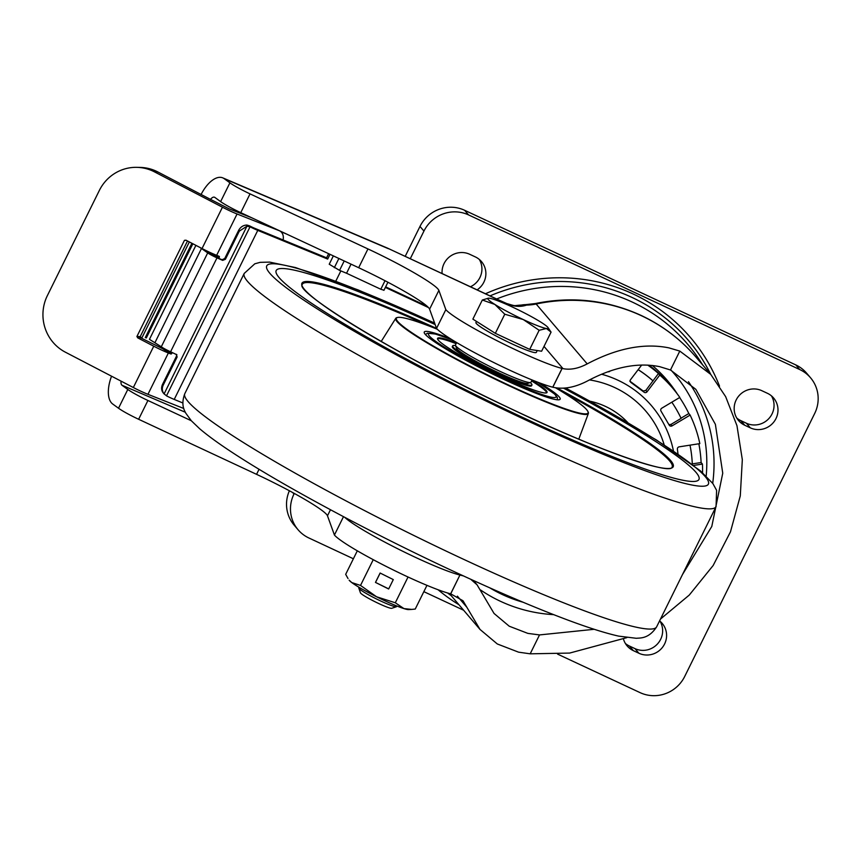 <?xml version="1.0" encoding="UTF-8"?>
<svg xmlns="http://www.w3.org/2000/svg" width="861" height="861" viewBox="0 0 861 861"><rect width="100%" height="100%" fill="white"/><g stroke="black" fill="none" stroke-linecap="round" stroke-linejoin="round"><path stroke-width="1.29" d="M666.156 379.066A133.573 129.634 -40.5 0 1 674.755 390.668M589.473 379.916A97.304 94.43 -40.5 0 1 614.851 387.622A97.304 94.43 -40.5 0 1 664.186 444.922M601.548 374.223A105.128 102.028 -40.5 0 1 617.94 380.218A105.128 102.028 -40.5 0 1 673.453 451.003M590.097 401.226A76.209 73.96 -40.5 0 1 605.552 406.446A76.209 73.96 -40.5 0 1 627.873 422.676M641.693 365.032L630.596 379.604A2.109 2.045 139.5 0 0 630.973 382.488L644.125 392.239A2.109 2.045 139.5 0 0 647.042 391.787L659.774 375.052A132.626 128.719 -40.5 0 1 672.506 387.956A132.626 128.719 -40.5 0 1 679.813 397.416L661.754 408.211A2.109 2.045 139.5 0 0 660.979 411.052L669.234 425.183A2.109 2.045 139.5 0 0 672.075 425.861L690.124 415.077L688.811 413.528L681.019 418.188M659.774 375.052L658.461 373.513L645.847 390.388L643.275 391.045L629.778 381.089M682.536 574.459L711.789 526.469L722.745 473.195L715.383 424.312L695.817 389.333L670.471 369.982L659.677 366.668C637.947 362.266 614.054 366.937 588.009 380.691C575.535 387.278 564.095 389.516 553.688 387.407L552.827 387.224L562.115 368.443L562.976 368.626C570.316 370.112 578.398 368.54 587.202 363.891C616.917 348.188 644.168 342.861 668.954 347.876L679.803 351.084L710.723 374.374L725.651 396.641L736.962 425.689L742.322 459.677L740.288 495.914L730.472 531.829L713.156 565.494L689.263 595.069L660.484 619.059M626.84 637.635L569.616 653.079L530.182 653.822L518.57 652.164L497.314 643.974L479.997 629.423L463.003 600.763L450.712 593.842L459.935 575.03A68.837 6.716 26.3 0 1 398.212 549.017A68.837 6.716 26.3 0 1 344.744 517.332M470.73 579.27L477.048 584.791L494.042 613.452L509.217 626.205L527.847 633.384L539.524 634.923L594.219 629.294M652.326 365.473A133.573 129.634 -40.5 0 1 667.06 380.121A133.573 129.634 -40.5 0 1 677.349 394.015M496.517 299.025A172.555 167.464 -40.5 0 1 632.351 302.103A172.555 167.464 -40.5 0 1 702.63 364.881M410.256 258.752L423.946 231.071A33.687 32.686 -40.5 0 1 468.567 214.916L799.751 369.563A33.687 32.686 -40.5 0 1 810.524 377.753L806.574 373.125A33.687 32.686 139.5 0 0 795.801 364.924L464.606 210.278A33.687 32.686 139.5 0 0 419.985 226.432L405.187 256.384M289.382 490.77A33.687 32.686 139.5 0 0 294.161 525.156L298.11 529.795A33.687 32.686 -40.5 0 1 293.978 494.031L294.279 493.428M736.768 418.059A19.372 18.802 139.5 0 0 740.794 420.62L746.379 423.225A19.372 18.802 139.5 0 0 768.884 418.543A19.372 18.802 139.5 0 0 771.434 395.856M625.366 643.458A19.372 18.802 139.5 0 0 629.391 646.019L634.977 648.624A19.372 18.802 139.5 0 0 657.481 643.942A19.372 18.802 139.5 0 0 660.032 621.255M470.343 286.81A19.372 18.802 139.5 0 0 479.319 259.452M810.524 377.753A33.687 32.686 -40.5 0 1 814.667 413.517L684.699 676.477A33.687 32.686 -40.5 0 1 640.078 692.631L557.594 654.112M353.387 558.767L308.895 537.985A33.687 32.686 -40.5 0 1 298.11 529.795M463.648 610.245L423.838 591.658M750.329 427.852L744.743 425.248A19.372 18.802 -40.5 0 1 738.544 420.534A19.372 18.802 -40.5 0 1 738.308 396.577A19.372 18.802 -40.5 0 1 761.824 390.69L767.409 393.294A19.372 18.802 -40.5 0 1 773.608 398.008A19.372 18.802 -40.5 0 1 773.845 421.976A19.372 18.802 -40.5 0 1 750.329 427.852L746.379 423.225M659.58 620.889A19.372 18.802 -40.5 0 1 662.206 623.407A19.372 18.802 -40.5 0 1 662.453 647.375A19.372 18.802 -40.5 0 1 638.927 653.262L633.352 650.647A19.372 18.802 -40.5 0 1 627.152 645.933A19.372 18.802 -40.5 0 1 623.472 639.066M442.102 273.626A19.372 18.802 -40.5 0 1 450.475 256.104A19.372 18.802 -40.5 0 1 469.719 254.286L475.294 256.89A19.372 18.802 -40.5 0 1 481.493 261.604A19.372 18.802 -40.5 0 1 477.026 289.931M192.724 244.061L191.712 243.631L192.724 244.061L146.305 337.975L145.305 337.555L191.712 243.631L145.305 337.555M187.504 240.983L140.246 336.586L141.699 338.287L189.323 241.93M141.699 338.287L162.783 348.759A0.839 0.646 122.9 0 0 163.719 348.318M176.903 354.775L170.586 351.772A8.416 0.818 26.3 0 1 161.287 346.8L149.459 339.331L195.877 245.407L196.674 245.751M215.713 254.942L219.318 257.267L218.759 258.397L207.576 251.304M210.601 253.478L210.902 252.854M219.318 257.267A0.839 0.646 122.9 0 0 219.081 256.287L216.649 255.319A18.942 1.851 -153.7 0 1 202.034 248.538L185.998 240.197L184.437 240.327L136.91 336.5L137.728 337.867L153.753 346.208A18.942 1.851 26.3 0 0 168.369 352.988L170.812 353.957A0.839 0.646 122.9 0 0 171.791 353.44L172.243 352.515M163.719 393.391C161.384 390.959 160.985 387.956 162.535 384.372L176.462 356.196L176.548 354.452M183.77 408.491L147.952 394.316A18.942 1.851 -153.7 0 1 133.337 387.525L65.371 352.181A42.103 41.005 -88.6 0 1 47.377 295.603L99.359 190.421A42.103 41.005 -88.6 0 1 136.964 167.346A42.103 41.005 -88.6 0 1 154.485 171.866L222.45 207.21A18.942 1.851 26.3 0 0 237.066 213.991L279.158 230.662A10.526 8.007 -57.1 0 1 280.234 231.211A10.526 8.007 -57.1 0 1 283.097 239.961M218.759 258.397L222.116 259.731L224.732 258.515L238.658 230.339C240.585 226.906 243.34 225.141 246.913 225.055L249.378 225.786A12.635 1.238 -153.7 0 1 250.842 226.518A6.318 0.613 26.3 0 0 254.716 228.305L326.588 257.816L327.664 259.075L257.773 230.382A12.635 1.238 -153.7 0 1 250.4 226.992L246.967 226.163L239.326 231.125L225.399 259.301L222.665 260.377L216.994 257.859A8.416 0.818 -153.7 0 1 207.705 252.886L200.032 247.494M562.115 368.443L562.05 368.411A68.837 6.716 -153.7 0 1 497.916 341.182A68.837 6.716 -153.7 0 1 445.826 309.637L438.873 290.394A67.373 6.576 26.3 0 0 367.959 248.937L250.034 193.876A21.051 2.056 -153.7 0 1 229.909 182.833L224.118 178.625A27.369 13.539 -66.9 0 0 222.784 177.872L387.482 248.119L508.13 304.32A27.369 13.959 -67 0 0 506.752 303.546C517.375 306.645 512.629 305.494 521.142 305.095A27.369 19.814 79.4 0 1 521.163 305.095A27.369 19.814 79.4 0 1 526.534 305.095A27.369 4.273 -91 0 0 525.737 304.633A27.369 27.369 0 0 0 521.163 305.095M459.989 575.062L463.379 575.901M185.276 412.225L121.993 385.244L127.794 389.452A21.051 2.056 26.3 0 0 147.92 400.483L191.314 420.749M552.827 387.224L552.762 387.192A68.837 6.716 -153.7 0 1 488.639 359.963A68.837 6.716 -153.7 0 1 436.538 328.418L429.596 309.174A67.373 6.576 26.3 0 0 358.671 267.717L240.757 212.656A21.051 2.056 -153.7 0 1 220.631 201.614L214.83 197.406A6.318 3.121 113.1 0 0 214.518 197.234A6.318 3.121 113.1 0 0 210.547 199.397L229.048 208.803L251.735 217.779M509.206 305.58L508.13 304.32C514.953 306.742 521.088 307 526.534 305.095A50.53 49.034 139.5 0 0 536.145 304.008A170.521 165.495 -40.5 0 1 641.606 315.804A170.521 165.495 -40.5 0 1 696.162 357.304L710.723 374.374A175.579 170.403 -40.5 0 0 632.028 297.443A175.579 170.403 -40.5 0 0 489.887 295.936M111.553 376.203A27.369 13.539 -66.9 0 0 112.716 404.024L118.517 408.232A21.051 2.056 26.3 0 0 138.632 419.275L256.556 474.336A67.373 6.576 -153.7 0 1 327.481 515.793L334.423 535.036A68.837 6.716 26.3 0 0 386.514 566.581A68.837 6.716 26.3 0 0 450.647 593.81L450.712 593.842M493.988 298.003A27.369 6.038 -65 0 0 493.504 297.626L387.59 248.172M506.752 303.546A27.369 13.959 -67 0 0 506.742 303.535L493.504 297.626M343.496 516.675L334.423 535.036M450.647 593.81L459.935 575.03M552.762 387.192L562.05 368.411M445.826 309.637L436.538 328.418A207.081 20.212 -153.7 0 0 305.321 290.405A207.081 20.212 -153.7 0 0 509.281 407.963C400.29 357.197 293.838 291.771 302.265 284.453A206.253 20.126 26.3 0 1 429.51 326.179M121.993 385.244A6.318 3.121 113.1 0 1 121.1 381.165M136.964 167.346L140.3 167.421A42.103 41.005 91.4 0 1 157.832 171.952L210.547 199.397M222.784 177.872A27.369 13.539 -66.9 0 0 201.119 194.457M610.148 370.962A2.109 2.045 -40.5 0 1 607.963 371.748L607.941 371.737M690.124 415.077A132.626 128.719 -40.5 0 1 699.821 443.619L679.189 446.837A2.109 2.045 139.5 0 0 677.381 449.194L678.016 454.091M689.995 445.148A123.521 119.873 -40.5 0 1 692.298 464.068L691.986 464.122M693.697 465.424L702.436 464.068L701.112 462.518L692.287 463.896M671.828 402.195A123.521 119.873 -40.5 0 1 681.105 418.371L670.88 424.473L668.922 424.581M702.436 464.068A132.626 128.719 -40.5 0 1 702.554 472.689M658.461 373.513A132.626 128.719 139.5 0 0 647.752 365.107M688.811 413.528A132.626 128.719 139.5 0 0 679.63 397.524M701.112 462.518A132.626 128.719 139.5 0 0 698.841 443.77M649.076 365.193A132.626 128.719 -40.5 0 1 669.201 384.092L672.506 387.956M638.184 369.649A123.521 119.873 -40.5 0 1 652.929 380.777M638.141 369.692A123.521 119.873 -40.5 0 1 653.058 380.928M185.998 240.197L184.437 240.327L186.342 240.38M333.347 255.889L329.225 264.23L339.557 270.376L346.552 273.249L351.04 264.155M344.648 261.174L340.87 259.409M346.552 273.249L380.81 289.242L385.018 280.729M383.866 290.211L380.81 289.242M428.466 307.56L385.362 287.423M385.642 286.864L427.078 306.215M330.011 254.329L327.664 259.075M326.588 257.816L328.633 253.694M176.257 354.291L177.129 356.971L163.203 385.147C161.782 388.354 162.072 391.271 164.074 393.897L166.851 396.038A12.635 1.238 26.3 0 0 174.223 399.429L182.823 402.959M163.17 392.831L164.096 393.929L246.967 226.163M335.768 281.213L340.859 270.914M197.137 245.988L195.877 245.407M435.139 324.554A235.785 23.01 26.3 0 0 276.187 270.526A235.785 23.01 26.3 0 0 512.295 412.527A235.785 23.01 26.3 0 0 698.949 479.469A235.785 23.01 26.3 0 0 563.503 388.15A235.785 23.01 26.3 0 1 698.949 479.469A235.785 23.01 26.3 0 1 512.295 412.527A235.785 23.01 26.3 0 1 276.187 270.526A235.785 23.01 26.3 0 1 435.139 324.554M539.933 383.037A75.79 7.394 -153.7 0 1 559.51 399.676A75.79 7.394 -153.7 0 1 500.155 377.667A75.79 7.394 -153.7 0 1 424.269 332.83A75.79 7.394 -153.7 0 1 450.131 338.577M437.334 329.268A106.893 10.429 26.3 0 0 397.631 317.461A106.893 10.429 26.3 0 0 503.416 382.618A106.893 10.429 26.3 0 0 587.902 411.493A106.893 10.429 26.3 0 0 555.442 387.741M587.902 411.493L588.181 412.085A107.41 10.483 -153.7 0 1 588.364 413.474A107.41 10.483 -153.7 0 1 503.287 383.07A107.41 10.483 -153.7 0 1 395.78 318.29A107.41 10.483 -153.7 0 1 396.996 317.601L397.631 317.461M452.671 345.831L452.294 346.574A44.212 4.316 26.3 0 0 509.378 379.001A44.212 4.316 26.3 0 0 531.571 385.75L531.937 385.007A44.212 4.316 -153.7 0 1 509.744 378.248A44.212 4.316 -153.7 0 1 452.671 345.831A44.212 4.316 -153.7 0 1 455.598 345.659M456.093 343.647A61.056 5.962 26.3 0 0 437.517 338.803M546.713 392.777A61.056 5.962 26.3 0 0 531.592 380.949M531.958 380.207A61.056 5.962 -153.7 0 1 547.036 392.465A61.056 5.962 -153.7 0 1 516.396 383.145A61.056 5.962 -153.7 0 1 437.571 338.362A61.056 5.962 -153.7 0 1 456.47 342.893M530.29 382.575A44.212 4.316 -153.7 0 1 531.937 385.007M530.624 382.467L527.825 383.393A40.004 3.907 -153.7 0 1 475.832 361.233A40.004 3.907 -153.7 0 1 456.448 348.124L455.491 345.336A42.103 4.111 26.3 0 0 475.896 359.134A42.103 4.111 26.3 0 0 530.624 382.467A42.103 4.111 26.3 0 0 530.979 382.187L532.076 379.97M456.631 342.56L455.491 344.884A42.103 4.111 26.3 0 0 455.491 345.336M537.232 350.545L536.338 352.353A33.687 3.283 -153.7 0 1 515.804 345.616A33.687 3.283 -153.7 0 1 482.989 328.482A33.687 3.283 -153.7 0 1 475.939 322.498L476.477 321.401M359.134 587.353L358.833 587.955A21.051 2.056 26.3 0 0 358.833 588.181L360.425 592.798A17.564 1.711 26.3 0 0 364.095 595.726A17.564 1.711 26.3 0 0 380.465 604.336A17.564 1.711 26.3 0 0 391.766 608.286L396.404 606.747A21.051 2.056 26.3 0 0 396.577 606.607L396.878 606.015M358.833 588.181A21.051 2.056 26.3 0 0 363.245 591.69A21.051 2.056 26.3 0 0 382.865 602A21.051 2.056 26.3 0 0 396.404 606.747M551.072 332.12L541.623 351.223L529.709 349.383L495.333 333.325L472.872 319.119L482.321 300.015L494.871 304.439A33.687 3.283 -153.7 0 1 488.51 298.175A33.687 3.283 -153.7 0 1 489.608 298.261A33.687 3.283 -153.7 0 1 512.747 307.205A33.687 3.283 26.3 0 1 541.16 322.337A33.687 3.283 -153.7 0 1 548.026 327.589A33.687 3.283 -153.7 0 1 546.434 328.515A33.687 3.283 -153.7 0 1 523.284 319.56A33.687 3.283 -153.7 0 1 494.871 304.439L504.772 314.222L523.284 319.56L539.147 330.28L546.434 328.515L551.072 332.12L548.026 327.589M488.391 298.186L482.321 300.015M495.333 333.325L504.772 314.222M529.709 349.383L539.147 330.28M395.307 602.775L376.58 596.781L360.522 585.426L351.772 582.574L349.135 580.174A33.687 3.283 26.3 0 0 351.772 582.574A33.687 3.283 26.3 0 0 376.58 596.781A33.687 3.283 26.3 0 0 403.949 608.598A33.687 3.283 26.3 0 0 408.652 609.588L411.73 609.416L403.949 608.598L395.307 602.775L408.039 577.01M375.471 582.413L388.655 588.989L393.294 579.593L380.11 573.028L375.471 582.413L388.709 588.881M360.522 585.426L373.243 559.682M348.016 578.527L345.681 574.352L357.315 550.814M411.73 609.416L415.25 609.05L426.959 585.351M380.153 573.049L375.568 582.327M642.93 390.84L644.125 392.239M489.661 587.783A143.163 138.933 139.5 0 0 502.297 594.52A143.163 138.933 139.5 0 0 523.111 602.259M706.171 476.025A143.163 138.933 139.5 0 0 671.128 370.252M688.445 381.692A149.47 145.068 -40.5 0 1 712.704 483.333M553.634 614.646A149.47 145.068 -40.5 0 1 500.499 601.312A149.47 145.068 -40.5 0 1 480.642 590.022M587.202 363.891L536.145 304.008A27.369 3.229 78.1 0 0 535.338 303.546C572.124 296.076 607.382 300.037 641.111 315.427C662.496 325.469 680.847 339.428 696.162 357.304M451.196 595.651A175.579 170.403 -40.5 0 1 447.516 592.96M485.346 293.816A179.034 173.75 -40.5 0 1 633.265 294.042A179.034 173.75 -40.5 0 1 719.527 386.18M458.902 604.691A179.034 173.75 -40.5 0 1 438.066 589.742M795.801 364.924L799.751 369.563M464.606 210.278L468.567 214.916M419.985 226.432L423.946 231.071M292.74 492.589L293.978 494.031M740.794 420.62L744.743 425.248M629.391 646.019L633.352 650.647M634.977 648.624L638.927 653.262M286.81 234.16L280.74 231.566M164.785 348.909L171.791 353.44M147.952 394.316L168.369 352.988M216.649 255.319L237.066 213.991M460.861 575.245L460.14 574.405M457.395 596.178L466.888 607.317M544.012 346.391L562.976 368.626M388.44 248.721L224.118 178.625M530.182 653.822L539.524 634.923M670.471 369.982L679.803 351.084M330.473 509.734L327.481 515.793M438.873 290.394L429.596 309.174M259.053 469.277L256.556 474.336M367.959 248.937L358.671 267.717M229.909 182.833L220.631 201.614M127.794 389.452L118.517 408.232M147.92 400.483L138.632 419.275M250.034 193.876L240.757 212.656M630.392 381.81L630.973 382.488M645.847 390.388L647.042 391.787M670.88 424.473L672.075 425.861M140.246 336.586L136.91 336.5M141.064 337.953L137.728 337.867M162.783 348.759L170.812 353.957M153.753 346.208L133.337 387.525M222.45 207.21L202.034 248.538M157.832 171.952L154.485 171.866M339.557 270.376L344.196 260.98M334.326 267.685L338.879 258.472M249.378 225.786L250.4 226.992M155.109 342.344L201.517 248.42M161.287 346.8L207.705 252.886M170.586 351.772L216.994 257.859M166.496 395.856L250.034 226.82M174.223 399.429L257.773 230.382M222.116 259.731L222.665 260.377M224.732 258.515L225.399 259.301M238.658 230.339L239.326 231.125M162.535 384.372L163.203 385.147M176.462 356.196L177.129 356.971M448.323 552.127A263.154 25.679 26.3 0 0 656.642 626.83C648.559 639.336 639.572 637.797 636.397 638.302L618.704 636.128C605.681 633.222 588.601 627.83 567.464 619.931C531.108 606.295 488.391 587.88 439.336 564.665C366.291 530.085 290.103 489.242 242.673 459.161C223.903 447.322 209.557 437.173 199.634 428.713L191.325 420.76L185.696 413.043C185.083 411.332 180.326 405.639 184.814 393.638A263.154 25.679 26.3 0 0 448.323 552.127M656.642 626.83L716.061 506.623A263.154 25.679 -153.7 0 1 507.732 431.91A263.154 25.679 -153.7 0 1 244.223 273.421L184.814 393.638M434.633 323.144A246.311 24.033 26.3 0 0 270.042 273.54A246.311 24.033 26.3 0 0 513.393 414.206A246.311 24.033 26.3 0 0 707.01 485.421A246.311 24.033 26.3 0 0 565.505 387.999M556.852 387.945A207.081 20.212 -153.7 0 1 671.806 467.943A207.081 20.212 -153.7 0 1 509.281 407.963C596.199 449.829 670.676 475.337 672.043 467.211A206.253 20.126 26.3 0 0 561.609 391.475M537.91 382.273A71.162 6.942 -153.7 0 1 520.378 386.072A71.162 6.942 -153.7 0 1 438.529 343.324A71.162 6.942 -153.7 0 1 451.928 339.697M525.737 304.633L535.338 303.546M477.048 584.791L473.356 580.465M479.997 629.423L449.345 593.477M280.234 231.211L279.577 230.78M383.92 290.34L387.924 282.247M716.061 506.623L716.61 490.329L712.876 483.57L700.402 470.827L656.405 439.96L565.666 387.977M434.59 323.026L358.025 289.888L295.538 267.567L269.654 262.11L260.14 262.347L254.802 263.8L244.223 273.421M588.364 413.474L578.796 439.164M395.78 318.29L381.186 341.494M451.831 339.643L435.418 334.046L427.443 333.218L425.42 334.542M538.028 382.316L555.022 394.349L557.282 397.395L557.444 399.795"/></g></svg>

